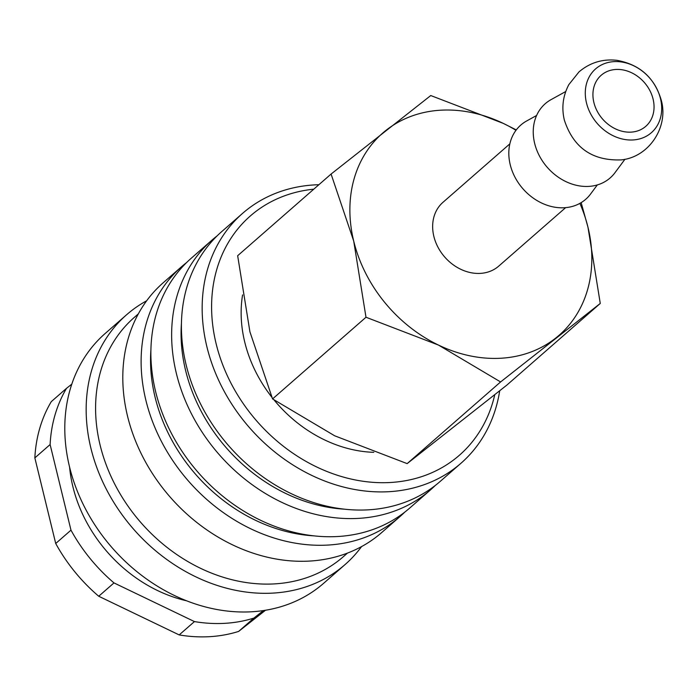 <?xml version="1.0" encoding="UTF-8"?>
<svg xmlns="http://www.w3.org/2000/svg" width="697" height="697" viewBox="0 0 697 697"><rect width="100%" height="100%" fill="white"/><g stroke="black" fill="none" stroke-linecap="round" stroke-linejoin="round"><path stroke-width="1.05" d="M318.886 184.714A165.93 135.845 48.8 0 0 314.408 184.905A165.93 135.845 48.8 0 0 242.591 213.36A165.93 135.845 48.8 0 0 223.11 389.292A165.93 135.845 48.8 0 0 389.196 491.681A165.93 135.845 48.8 0 0 461.013 463.217A165.93 135.845 48.8 0 0 499.697 390.834M313.772 189.183A158.872 130.069 48.8 0 0 216.854 346.601A158.872 130.069 48.8 0 0 390.651 482.481A158.872 130.069 48.8 0 0 494.748 394.79M242.591 213.36L221.838 231.509A165.93 135.845 48.8 0 0 202.357 407.431A165.93 135.845 48.8 0 0 368.434 509.829A165.93 135.845 48.8 0 0 440.251 481.366L461.013 463.217M181.455 323.016A158.872 130.069 48.8 0 0 344.17 509.15M217.072 235.917A165.93 135.845 48.8 0 0 212.062 240.047A165.93 135.845 48.8 0 0 192.59 415.978A165.93 135.845 48.8 0 0 358.667 518.368A165.93 135.845 48.8 0 0 430.485 489.904A165.93 135.845 48.8 0 0 435.242 485.495M212.062 240.047L191.309 258.195A165.93 135.845 48.8 0 0 171.828 434.118A165.93 135.845 48.8 0 0 337.906 536.507A165.93 135.845 48.8 0 0 409.723 508.052L430.485 489.904M150.927 349.702A158.872 130.069 48.8 0 0 313.641 535.836M186.552 262.603A165.93 135.845 48.8 0 0 181.542 266.733A165.93 135.845 48.8 0 0 162.061 442.656A165.93 135.845 48.8 0 0 328.139 545.054A165.93 135.845 48.8 0 0 399.956 516.59A165.93 135.845 48.8 0 0 404.713 512.182M181.542 266.733L163.22 282.747A165.93 135.845 48.8 0 0 143.748 458.67A165.93 135.845 48.8 0 0 309.825 561.059A165.93 135.845 48.8 0 0 381.642 532.604L399.956 516.59M138.355 313.868L134.294 317.414A158.872 130.069 48.8 0 0 115.641 485.853A158.872 130.069 48.8 0 0 274.653 583.886A158.872 130.069 48.8 0 0 343.412 556.642L347.472 553.087M146.675 300.773A165.93 135.845 48.8 0 0 126.593 314.765A165.93 135.845 48.8 0 0 107.111 490.697A165.93 135.845 48.8 0 0 273.189 593.086A165.93 135.845 48.8 0 0 345.006 564.622A165.93 135.845 48.8 0 0 361.56 546.596M126.593 314.765L105.221 333.445A165.93 135.845 48.8 0 0 85.74 509.376A165.93 135.845 48.8 0 0 251.826 611.766A165.93 135.845 48.8 0 0 323.643 583.302L345.006 564.622M69.578 466.999A134.155 109.838 48.8 0 0 186.526 600.779M194.446 621.585L113.986 582.91L98.73 596.249L179.181 634.923L194.446 621.585A155.344 127.176 48.8 0 0 225.018 623.318A155.344 127.176 48.8 0 0 253.891 618.082L238.627 631.421L265.513 610.241M179.181 634.923A155.344 127.176 48.8 0 0 209.753 636.666A155.344 127.176 48.8 0 0 238.627 631.421M373.81 452.327A126.105 103.243 -131.2 0 1 274.095 400M271.804 397.151A126.105 103.243 -131.2 0 1 242.582 294.909M516.268 129.921L503.243 123.369L430.763 95.541L331.084 174.05L353.719 241.118A134.155 109.838 48.8 0 0 438.465 345.067A134.155 109.838 48.8 0 0 501.082 358.232A134.155 109.838 48.8 0 0 555.605 338.167A134.155 109.838 48.8 0 0 587.989 227.318L581.141 202.644M515.998 130.287A134.155 109.838 48.8 0 0 503.243 123.369A134.155 109.838 48.8 0 0 440.626 110.204A134.155 109.838 48.8 0 0 386.103 130.269A134.155 109.838 48.8 0 0 353.719 241.118L365.995 317.248L438.465 345.067L500.585 381.947L600.265 303.448L587.989 227.318A134.155 109.838 48.8 0 0 579.887 203.367M600.265 303.448L506.832 385.119L407.153 463.618L334.682 435.799L272.562 398.919L249.927 331.85L237.66 255.721L331.084 174.05M613.935 61.632A42.369 34.684 48.8 0 0 586.499 102.973A42.369 34.684 48.8 0 0 633.033 139.958A42.369 34.684 48.8 0 0 660.477 98.608A42.369 34.684 48.8 0 0 613.935 61.632M565.737 91.525L551.066 99.627A49.304 40.365 48.8 0 0 537.614 152.129A49.304 40.365 48.8 0 0 588.808 186.395A49.304 40.365 48.8 0 0 614.963 172.717L624.948 159.264M536.612 115.475L526.644 120.973A49.304 40.365 48.8 0 0 513.192 173.475A49.304 40.365 48.8 0 0 564.387 207.741A49.304 40.365 48.8 0 0 590.542 194.062L597.32 184.932M565.615 207.654L498.738 266.115A42.369 34.684 -131.2 0 1 480.399 273.381A42.369 34.684 -131.2 0 1 437.995 247.243A42.369 34.684 -131.2 0 1 442.97 202.322L509.847 143.861M631.125 132.125A33.892 27.749 -131.2 0 1 597.198 111.206A33.892 27.749 -131.2 0 1 601.18 75.276A33.892 27.749 -131.2 0 1 615.852 69.465A33.892 27.749 -131.2 0 1 649.77 90.375A33.892 27.749 -131.2 0 1 645.797 126.305A33.892 27.749 -131.2 0 1 631.125 132.125M407.153 463.618L500.585 381.947M272.562 398.919L365.995 317.248M263.422 610.572L253.891 618.082M50.114 444.547L34.85 457.894L55.716 543.494L70.981 530.156L50.114 444.547A155.344 127.176 48.8 0 1 66.546 388.299L71.817 384.143M34.85 457.894A155.344 127.176 48.8 0 1 51.282 401.638L66.546 388.299M55.716 543.494A155.344 127.176 48.8 0 0 98.73 596.249M70.981 530.156A155.344 127.176 48.8 0 0 113.986 582.91M661.261 100.176C654.64 77.82 639.89 64.542 616.993 60.334C602.67 58.722 590.01 62.573 579.007 71.878L568.839 84.616C562.915 95.881 561.416 107.704 564.343 120.084C573.396 147.747 592.398 161.007 621.358 159.883C649.151 157.078 668.841 126.793 661.261 100.176"/></g></svg>
